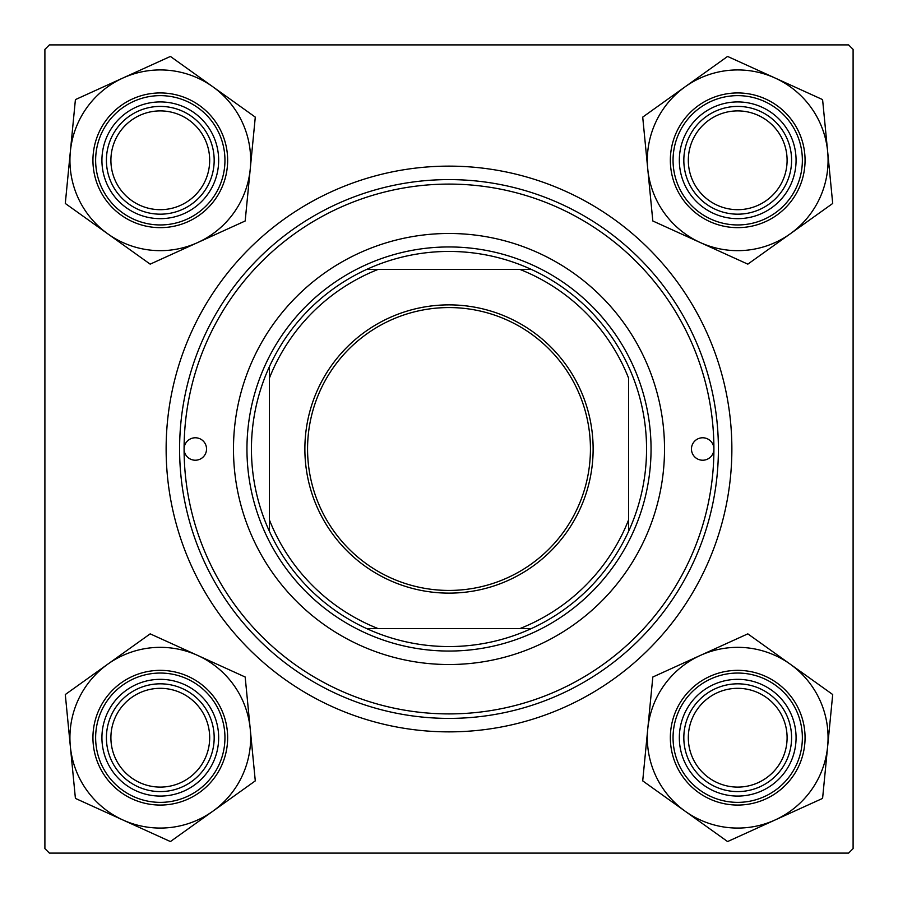 <?xml version="1.0" encoding="UTF-8"?>
<svg xmlns="http://www.w3.org/2000/svg" width="898" height="898" viewBox="0 0 898 898"><rect width="100%" height="100%" fill="white"/><g stroke="black" fill="none" stroke-linecap="round" stroke-linejoin="round"><path stroke-width="1.35" d="M166.13 449A282.87 282.87 0 0 1 449 166.13A282.87 282.87 0 0 1 731.87 449A282.87 282.87 0 0 1 449 731.87A282.87 282.87 0 0 1 166.13 449M848.61 44.9L49.39 44.9L44.9 49.39L44.9 848.61L49.39 853.1L848.61 853.1L853.1 848.61L853.1 49.39L848.61 44.9M688.317 737.707A49.39 49.39 0 0 0 737.707 787.097A49.39 49.39 0 0 0 787.097 737.707A49.39 49.39 0 0 0 737.707 688.317A49.39 49.39 0 0 0 688.317 737.707M791.587 737.707A53.88 53.88 0 0 1 737.707 791.587A53.88 53.88 0 0 1 683.827 737.707A53.88 53.88 0 0 1 737.707 683.827A53.88 53.88 0 0 1 791.587 737.707M110.903 737.707A49.39 49.39 0 0 0 160.293 787.097A49.39 49.39 0 0 0 209.683 737.707A49.39 49.39 0 0 0 160.293 688.317A49.39 49.39 0 0 0 110.903 737.707M214.173 737.707A53.88 53.88 0 0 1 160.293 791.587A53.88 53.88 0 0 1 106.413 737.707A53.88 53.88 0 0 1 160.293 683.827A53.88 53.88 0 0 1 214.173 737.707M787.097 160.293A49.39 49.39 0 0 0 737.707 110.903A49.39 49.39 0 0 0 688.317 160.293A49.39 49.39 0 0 0 737.707 209.683A49.39 49.39 0 0 0 787.097 160.293M683.827 160.293A53.88 53.88 0 0 1 737.707 106.413A53.88 53.88 0 0 1 791.587 160.293A53.88 53.88 0 0 1 737.707 214.173A53.88 53.88 0 0 1 683.827 160.293M209.683 160.293A49.39 49.39 0 0 0 160.293 110.903A49.39 49.39 0 0 0 110.903 160.293A49.39 49.39 0 0 0 160.293 209.683A49.39 49.39 0 0 0 209.683 160.293M106.413 160.293A53.88 53.88 0 0 1 160.293 106.413A53.88 53.88 0 0 1 214.173 160.293A53.88 53.88 0 0 1 160.293 214.173A53.88 53.88 0 0 1 106.413 160.293M685.152 811.22A90.372 90.372 0 0 1 647.761 728.94L642.71 780.878L727.593 841.561L822.59 798.401L832.704 694.536L747.821 633.853L652.824 677.013L647.761 728.94A90.372 90.372 0 0 1 790.262 664.194A90.372 90.372 0 0 1 775.086 819.975A90.372 90.372 0 0 1 685.152 811.22M684.568 761.852A58.37 58.37 0 0 1 713.562 684.568A58.37 58.37 0 0 1 790.846 713.562A58.37 58.37 0 0 1 761.852 790.846A58.37 58.37 0 0 1 684.568 761.852M786.76 715.414A53.88 53.88 0 0 0 715.414 688.654A53.88 53.88 0 0 0 688.654 760A53.88 53.88 0 0 0 760 786.76A53.88 53.88 0 0 0 786.76 715.414M799.029 709.847A67.35 67.35 0 0 1 765.567 799.029A67.35 67.35 0 0 1 676.385 765.567A67.35 67.35 0 0 1 709.847 676.385A67.35 67.35 0 0 1 799.029 709.847A67.35 67.35 0 0 0 709.847 676.385A67.35 67.35 0 0 0 676.385 765.567M70.347 746.474A90.372 90.372 0 0 1 107.738 664.194L65.296 694.536L75.41 798.401L170.407 841.561L255.29 780.878L245.176 677.013L150.179 633.853L107.738 664.194A90.372 90.372 0 0 1 250.239 728.94A90.372 90.372 0 0 1 122.914 819.975A90.372 90.372 0 0 1 70.347 746.474M107.154 713.562A58.37 58.37 0 0 1 184.438 684.568A58.37 58.37 0 0 1 213.432 761.852A58.37 58.37 0 0 1 136.148 790.846A58.37 58.37 0 0 1 107.154 713.562M209.346 760A53.88 53.88 0 0 0 182.586 688.654A53.88 53.88 0 0 0 111.24 715.414A53.88 53.88 0 0 0 138 786.76A53.88 53.88 0 0 0 209.346 760M221.615 765.567A67.35 67.35 0 0 1 132.433 799.029A67.35 67.35 0 0 1 98.971 709.847A67.35 67.35 0 0 1 188.153 676.385A67.35 67.35 0 0 1 221.615 765.567A67.35 67.35 0 0 0 188.153 676.385A67.35 67.35 0 0 0 98.971 709.847M827.653 151.526A90.372 90.372 0 0 1 790.262 233.806L832.704 203.464L822.59 99.599L727.593 56.439L642.71 117.122L652.824 220.987L747.821 264.147L790.262 233.806A90.372 90.372 0 0 1 647.761 169.06A90.372 90.372 0 0 1 775.086 78.025A90.372 90.372 0 0 1 827.653 151.526M790.846 184.438A58.37 58.37 0 0 1 713.562 213.432A58.37 58.37 0 0 1 684.568 136.148A58.37 58.37 0 0 1 761.852 107.154A58.37 58.37 0 0 1 790.846 184.438M688.654 138A53.88 53.88 0 0 0 715.414 209.346A53.88 53.88 0 0 0 786.76 182.586A53.88 53.88 0 0 0 760 111.24A53.88 53.88 0 0 0 688.654 138M676.385 132.433A67.35 67.35 0 0 1 765.567 98.971A67.35 67.35 0 0 1 799.029 188.153A67.35 67.35 0 0 1 709.847 221.615A67.35 67.35 0 0 1 676.385 132.433A67.35 67.35 0 0 0 709.847 221.615A67.35 67.35 0 0 0 799.029 188.153M212.848 86.78A90.372 90.372 0 0 1 250.239 169.06L255.29 117.122L170.407 56.439L75.41 99.599L65.296 203.464L150.179 264.147L245.176 220.987L250.239 169.06A90.372 90.372 0 0 1 107.738 233.806A90.372 90.372 0 0 1 122.914 78.025A90.372 90.372 0 0 1 212.848 86.78M213.432 136.148A58.37 58.37 0 0 1 184.438 213.432A58.37 58.37 0 0 1 107.154 184.438A58.37 58.37 0 0 1 136.148 107.154A58.37 58.37 0 0 1 213.432 136.148M111.24 182.586A53.88 53.88 0 0 0 182.586 209.346A53.88 53.88 0 0 0 209.346 138A53.88 53.88 0 0 0 138 111.24A53.88 53.88 0 0 0 111.24 182.586M98.971 188.153A67.35 67.35 0 0 1 132.433 98.971A67.35 67.35 0 0 1 221.615 132.433A67.35 67.35 0 0 1 188.153 221.615A67.35 67.35 0 0 1 98.971 188.153A67.35 67.35 0 0 0 188.153 221.615A67.35 67.35 0 0 0 221.615 132.433M713.91 449A11.225 11.225 0 0 0 702.685 437.775A11.225 11.225 0 0 0 691.46 449A11.225 11.225 0 0 0 702.685 460.225A11.225 11.225 0 0 0 713.91 449A264.91 264.91 0 0 0 449 184.09A264.91 264.91 0 0 0 184.09 449A264.91 264.91 0 0 0 449 713.91A264.91 264.91 0 0 0 713.91 449M206.54 449A11.225 11.225 0 0 0 195.315 437.775A11.225 11.225 0 0 0 184.09 449A11.225 11.225 0 0 0 195.315 460.225A11.225 11.225 0 0 0 206.54 449M664.52 449A215.52 215.52 0 0 0 449 233.48A215.52 215.52 0 0 0 233.48 449A215.52 215.52 0 0 0 449 664.52A215.52 215.52 0 0 0 664.52 449M718.4 449A269.4 269.4 0 0 1 449 718.4A269.4 269.4 0 0 1 179.6 449A269.4 269.4 0 0 1 449 179.6A269.4 269.4 0 0 1 718.4 449M449 304.871A144.129 144.129 0 0 1 593.129 449A144.129 144.129 0 0 1 449 593.129A144.129 144.129 0 0 1 304.871 449A144.129 144.129 0 0 1 449 304.871M449 590.435A141.435 141.435 0 0 0 590.435 449A141.435 141.435 0 0 0 449 307.565A141.435 141.435 0 0 0 307.565 449A141.435 141.435 0 0 0 449 590.435M449 251.44A197.56 197.56 0 0 0 366.698 269.4L378.148 269.4L366.698 269.4A197.56 197.56 0 0 0 269.4 531.302L269.4 519.852L269.4 531.302A197.56 197.56 0 0 0 531.302 628.6L519.852 628.6L531.302 628.6A197.56 197.56 0 0 0 628.6 531.302L628.6 378.148A193.07 193.07 0 0 0 519.852 269.4L378.148 269.4A193.07 193.07 0 0 0 269.4 378.148L269.4 519.852A193.07 193.07 0 0 0 378.148 628.6L519.852 628.6A193.07 193.07 0 0 0 628.6 519.852L628.6 531.302A197.56 197.56 0 0 0 531.302 269.4L519.852 269.4L531.302 269.4A197.56 197.56 0 0 0 449 251.44M449 651.05A202.05 202.05 0 0 1 246.95 449A202.05 202.05 0 0 1 449 246.95A202.05 202.05 0 0 1 651.05 449A202.05 202.05 0 0 1 449 651.05M366.698 628.6L378.148 628.6L366.698 628.6M269.4 366.698L269.4 378.148L269.4 366.698M678.843 764.456A64.656 64.656 0 0 0 764.456 796.571A64.656 64.656 0 0 0 796.571 710.958A64.656 64.656 0 0 0 710.958 678.843A64.656 64.656 0 0 0 678.843 764.456M101.429 710.958A64.656 64.656 0 0 0 133.544 796.571A64.656 64.656 0 0 0 219.157 764.456A64.656 64.656 0 0 0 187.042 678.843A64.656 64.656 0 0 0 101.429 710.958M796.571 187.042A64.656 64.656 0 0 0 764.456 101.429A64.656 64.656 0 0 0 678.843 133.544A64.656 64.656 0 0 0 710.958 219.157A64.656 64.656 0 0 0 796.571 187.042M219.157 133.544A64.656 64.656 0 0 0 133.544 101.429A64.656 64.656 0 0 0 101.429 187.042A64.656 64.656 0 0 0 187.042 219.157A64.656 64.656 0 0 0 219.157 133.544"/></g></svg>
